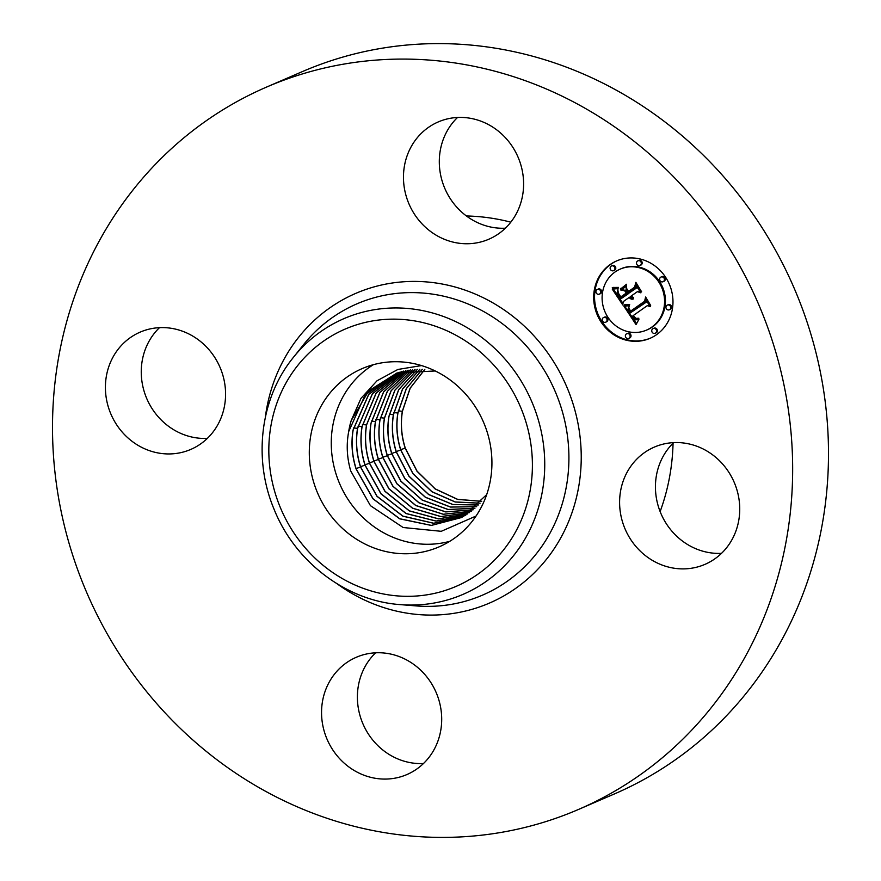 <?xml version="1.0" encoding="UTF-8"?>
<svg xmlns="http://www.w3.org/2000/svg" width="881" height="881" viewBox="0 0 881 881"><rect width="100%" height="100%" fill="white"/><g stroke="black" fill="none" stroke-linecap="round" stroke-linejoin="round"><path stroke-width="1.32" d="M373.423 364.668A97.075 90.203 -113.4 0 0 336.553 475.564A97.075 90.203 -113.4 0 0 449.773 541.319M421.503 365.571L397.849 369.469L377.002 380.801L360.946 398.421L351.211 420.567A79.565 73.927 -113.4 0 0 348.689 431.569L348.667 431.723C346.222 444.773 346.927 457.889 350.759 471.049L370.438 505.672L403.124 527.51L441.249 531.309L476.048 516.035M314.583 485.057A97.075 90.203 -113.4 0 0 439.134 546.848A97.075 90.203 -113.4 0 0 486.642 430.424A97.075 90.203 -113.4 0 0 362.102 368.632A97.075 90.203 -113.4 0 0 314.583 485.057M466.401 215.966A212.894 197.807 66.6 0 1 510.815 222.166M673.062 443.198A212.894 197.807 66.6 0 1 660.133 511.564M202.234 342.918A63.873 59.346 66.6 0 1 190.836 449.398A63.873 59.346 66.6 0 1 128.747 438.617A63.873 59.346 66.6 0 1 140.145 332.137A63.873 59.346 66.6 0 1 202.234 342.918M207.343 438.386A63.873 59.346 66.6 0 1 164.593 423.122A63.873 59.346 66.6 0 1 159.483 327.655M511.068 221.836A63.873 59.346 66.6 0 1 488.878 239.203A63.873 59.346 66.6 0 1 416.603 217.321A63.873 59.346 66.6 0 1 416.008 139.33A63.873 59.346 66.6 0 1 438.198 121.952A63.873 59.346 66.6 0 1 510.473 143.845A63.873 59.346 66.6 0 1 511.068 221.836M505.386 228.201A63.873 59.346 66.6 0 1 489.924 226.858A63.873 59.346 66.6 0 1 451.843 123.836A63.873 59.346 66.6 0 1 457.525 117.47M334.086 674.659A63.873 59.346 66.6 0 1 356.287 657.281A63.873 59.346 66.6 0 1 428.562 679.174A63.873 59.346 66.6 0 1 429.157 757.164A63.873 59.346 66.6 0 1 406.967 774.531A63.873 59.346 66.6 0 1 334.692 752.649A63.873 59.346 66.6 0 1 334.086 674.659M423.475 763.53A63.873 59.346 66.6 0 1 364.932 728.069A63.873 59.346 66.6 0 1 369.932 659.164A63.873 59.346 66.6 0 1 375.614 652.799M266.48 87.109L302.326 71.625A393.422 365.549 66.6 0 1 747.54 206.451A393.422 365.549 66.6 0 1 751.229 686.883A393.422 365.549 66.6 0 1 614.52 793.891L578.674 809.375A393.422 365.549 66.6 0 1 133.46 674.549A393.422 365.549 66.6 0 1 129.771 194.117A393.422 365.549 66.6 0 1 266.48 87.109A393.422 365.549 66.6 0 1 711.705 221.946A393.422 365.549 66.6 0 1 715.394 702.366A393.422 365.549 66.6 0 1 578.674 809.375M721.517 553.345A63.873 59.346 66.6 0 1 678.766 538.082A63.873 59.346 66.6 0 1 656.18 476.973A63.873 59.346 66.6 0 1 673.657 442.614M642.932 553.565A63.873 59.346 66.6 0 1 654.33 447.096A63.873 59.346 66.6 0 1 716.407 457.878A63.873 59.346 66.6 0 1 705.009 564.347A63.873 59.346 66.6 0 1 642.932 553.565M486.664 494.67L461.831 517.444L431.305 525.439L399.688 518.821L372.96 498.8L356.078 468.945C351.993 456.149 350.979 443.187 353.039 430.06L368.699 394.369L399.192 372.245M399.247 372.234L368.776 394.358L353.149 430.016C351.079 443.077 352.092 456.039 356.177 468.901L373.048 498.745L399.765 518.755L431.36 525.395L461.875 517.411M351.211 420.567L368.71 390.867L397.056 372.927L435.258 370.967M397.1 372.905L365.141 394.952L348.689 431.569M401.417 371.617L372.476 393.719L357.631 428.309C355.572 441.337 356.574 454.233 360.637 467.007L377.035 496.256L402.958 516.134L433.76 523.248L463.835 516.321M463.791 516.343L433.705 523.292L402.881 516.2L376.947 496.311L360.538 467.051C356.475 454.321 355.472 441.414 357.521 428.353L372.399 393.73L401.362 371.628M403.564 371.088L376.11 393.102L362.003 426.646C359.955 439.608 360.957 452.449 364.998 465.157L380.933 493.823L406.086 513.557L436.106 521.111L465.719 515.176M403.608 371.077L376.198 393.091L362.102 426.602C360.054 439.52 361.056 452.36 365.108 465.113L381.021 493.756L406.163 513.502L436.161 521.056L465.763 515.154M405.789 370.615L379.832 392.486L366.485 424.939C364.448 437.802 365.439 450.576 369.469 463.274L384.92 491.323L409.302 510.903L438.507 518.887L467.624 513.942M405.844 370.604L379.92 392.474L366.584 424.895C364.558 437.802 365.549 450.576 369.568 463.219L385.019 491.268L409.368 510.848L438.562 518.832L467.668 513.92M408.101 370.196L383.664 391.869L371.066 423.188C369.04 436.018 370.031 448.737 374.029 461.336L389.017 488.768L412.583 508.172L440.963 516.563L469.54 512.61L440.907 516.618L412.517 508.238L388.917 488.823L373.929 461.38L369.458 462.888M408.046 370.207L383.576 391.891L370.967 423.243C368.941 436.084 369.932 448.792 373.929 461.38M410.337 369.866L387.332 391.307L375.438 421.536C373.423 434.3 374.414 446.953 378.39 459.486L392.915 486.323L415.733 505.54L443.308 514.295L471.335 511.266M410.392 369.855L387.42 391.285L375.548 421.481C373.533 434.234 374.513 446.887 378.5 459.442L393.014 486.268L415.81 505.474L443.363 514.24L471.368 511.233M412.704 369.602L391.186 390.724L380.03 419.785C378.015 432.472 378.995 445.059 382.96 457.547L397.012 483.757L419.037 502.765L445.753 511.883L473.174 509.769M378.39 459.111L382.861 457.602L396.924 483.823L418.96 502.831L445.698 511.938L473.141 509.813M412.649 369.602L391.098 390.735L379.92 419.83C377.916 432.516 378.896 445.103 382.861 457.591M415.006 369.414L394.875 390.184L384.402 418.123C382.409 430.754 383.378 443.286 387.321 455.708L400.921 481.312L422.197 500.1L448.088 509.526L474.914 508.282M415.061 369.403L394.963 390.162L384.512 418.079C382.508 430.721 383.477 443.242 387.42 455.653L401.02 481.246L422.263 500.034L448.143 509.471L474.947 508.238M417.385 369.304L398.664 389.655L388.884 416.416C386.891 429.003 387.86 441.469 391.781 453.814L404.93 478.79L425.435 497.347L450.477 507.082L476.654 506.674M417.451 369.293L398.763 389.633L388.995 416.372C386.99 428.926 387.959 441.392 391.891 453.759L405.018 478.735L425.501 497.28L450.532 507.016L476.687 506.63M391.781 453.44L396.252 451.931L408.938 476.269L428.673 494.582L452.856 504.571L478.35 504.989M419.863 369.271L402.562 389.116L393.466 414.665C391.494 427.186 392.452 439.586 396.351 451.876L409.026 476.203L428.739 494.505L452.911 504.516L478.394 504.945M419.808 369.271L402.474 389.138L393.367 414.72C391.384 427.208 392.342 439.619 396.252 451.92M422.263 369.315L406.284 388.642L397.849 413.013C395.877 425.468 396.835 437.813 400.712 450.037L412.947 473.736L431.91 491.774L455.235 502.016L480.024 503.216M422.318 369.315L406.372 388.631L397.948 412.958C395.976 425.413 396.935 437.758 400.811 449.982L413.035 473.67L431.987 491.708L455.29 501.961L480.057 503.172M424.752 369.447L410.117 388.18L402.32 411.306C400.359 423.695 401.318 435.974 405.183 448.143L416.955 471.203L435.148 488.955L457.602 499.406L481.654 501.355M424.818 369.458L410.205 388.158L402.43 411.251C400.47 423.629 401.417 435.908 405.282 448.088L417.043 471.137L435.225 488.889L457.657 499.351L481.698 501.311M610.059 264.608A42.156 39.16 66.6 0 1 616.612 260.93A42.156 39.16 66.6 0 1 667.512 280.444A42.156 39.16 66.6 0 1 656.609 334.637A42.156 39.16 66.6 0 1 650.057 338.315A42.156 39.16 66.6 0 1 599.146 318.801A42.156 39.16 66.6 0 1 610.059 264.608M614.993 272.031A33.214 30.857 66.6 0 1 620.158 269.134A33.214 30.857 66.6 0 1 660.265 284.508A33.214 30.857 66.6 0 1 651.676 327.214A33.214 30.857 66.6 0 1 646.511 330.111A33.214 30.857 66.6 0 1 606.403 314.726A33.214 30.857 66.6 0 1 614.993 272.031M624.001 306.357L629.452 305.608L628.01 309.066L630.036 313.085L645.355 302.546L645.685 299.661L650.332 306.654L647.271 305.663L633.318 315.508L635.873 318.382L638.868 318.228L635.741 318.834L633.065 315.938L632.261 316.246L635.267 319.913L638.923 319.329L636.049 324.615L624.001 306.357M624.376 304.826L629.673 304.617L625.29 305.366L624.023 305.311L624.376 304.826M628.902 307.667L630.477 311.224L644.584 301.291L645.608 296.996L650.663 305.432L645.784 298.108L645.002 301.665L630.389 311.973L628.671 307.81M612.229 289.089L618.11 288.627L617.063 292.966L620.543 299.022L627.107 294.397L626.49 293.461L620.698 297.547L617.823 292.833L617.889 290.179L618.374 293.131L620.819 296.897L626.237 293.076L624.695 290.774L620.698 289.992L626.578 285.851L625.962 290.058L628.285 293.571L635.355 288.583L635.884 285.334L640.872 292.844L637.392 291.644L631.358 295.895L633.45 297.888L630.983 296.159L630.322 296.622L633.153 299.077L631.005 298.978L629.144 297.459L623.219 301.632L622.79 304.969L612.229 289.089M613.055 287.415L618.451 287.514L612.251 287.768M626.512 284.255L620.499 289.078L626.512 284.255M628.593 291.424L634.595 287.184L635.862 282.338L641.632 291.842L636.049 283.462L635.014 287.448L628.461 292.074L626.501 288.285L628.593 291.424L635.124 287.052M603.232 317.733A2.555 2.379 66.6 0 1 606.712 318.691A2.555 2.379 66.6 0 1 605.654 322.204A2.555 2.379 66.6 0 1 603.232 317.733M611.117 266.194A2.555 2.379 66.6 0 1 614.597 267.152A2.555 2.379 66.6 0 1 613.539 270.665A2.555 2.379 66.6 0 1 611.117 266.194M596.922 289.673A2.555 2.379 66.6 0 1 600.402 290.631A2.555 2.379 66.6 0 1 599.344 294.144A2.555 2.379 66.6 0 1 596.922 289.673M660.618 277.262A2.555 2.379 66.6 0 1 664.098 278.22A2.555 2.379 66.6 0 1 663.041 281.733A2.555 2.379 66.6 0 1 660.618 277.262M637.503 261.051A2.555 2.379 66.6 0 1 640.983 262.009A2.555 2.379 66.6 0 1 639.925 265.522A2.555 2.379 66.6 0 1 637.503 261.051M655.552 333.051A2.555 2.379 66.6 0 1 652.072 332.082A2.555 2.379 66.6 0 1 653.129 328.58A2.555 2.379 66.6 0 1 655.552 333.051M629.166 338.183A2.555 2.379 66.6 0 1 625.686 337.225A2.555 2.379 66.6 0 1 626.743 333.723A2.555 2.379 66.6 0 1 629.166 338.183M669.747 309.572A2.555 2.379 66.6 0 1 666.267 308.603A2.555 2.379 66.6 0 1 667.324 305.101A2.555 2.379 66.6 0 1 669.747 309.572M633.296 298.824L630.014 297.084L629.144 297.459M640.289 291.974L637.392 291.644M628.285 293.571L636.225 288.208L636.534 286.314M620.819 296.897L627.096 292.701L625.565 290.4L621.568 289.618L626.534 286.116M620.543 299.022L627.977 294.023L627.36 293.087L626.49 293.461M622.966 303.571L613.396 289.166M629.497 297.877L630.356 297.503M629.86 298.23L630.719 297.855M630.223 298.538L631.093 298.163M630.609 298.78L631.479 298.406M631.005 298.978L631.875 298.604M631.413 299.111L632.283 298.736M631.831 299.188L632.701 298.813M632.261 299.21L633.131 298.835M632.084 297.326L632.668 297.073M632.338 297.492L632.976 297.216M632.602 297.624L633.296 297.326M632.866 297.734L633.538 297.448M635.355 288.583L636.225 288.208M620.698 289.992L621.568 289.618M624.695 290.774L625.565 290.4M626.237 293.076L627.096 292.701M627.107 294.397L627.977 294.023M636.523 323.657L624.794 306.302M637.877 319.88L638.571 319.539M633.461 315.739L632.261 316.246M638.56 318.382L636.754 318.504M649.782 305.817L647.271 305.663M630.036 313.085L646.225 302.172L646.39 300.718M638.218 319.726L638.89 319.44M635.278 318.603L635.829 318.36M635.509 318.735L636.148 318.448M635.741 318.834L636.523 318.493M636.203 318.955L637.073 318.581M636.445 318.977L637.315 318.603M636.71 318.977L637.58 318.603M636.985 318.944L637.844 318.57M637.26 318.889L638.13 318.515M637.558 318.812L638.428 318.437M645.355 302.546L646.225 302.172M621.347 288.483L626.534 284.475M620.444 288.528L621.314 288.153M628.803 304.826L624.882 304.826M624.023 305.311L624.893 304.936M624.409 305.355L625.279 304.98M624.827 305.366L625.697 304.991M625.29 305.366L626.16 304.991M625.785 305.333L626.655 304.958M626.314 305.278L627.184 304.903M626.887 305.2L627.757 304.826M627.492 305.101L628.351 304.727M628.131 304.969L629.001 304.595M618.451 287.404L613.495 287.459M612.967 287.889L613.837 287.514M613.661 287.988L614.52 287.613M614.332 288.043L615.191 287.669M614.982 288.065L615.841 287.691M615.61 288.065L616.48 287.691M616.215 288.021L617.085 287.647M616.81 287.944L617.669 287.569M617.372 287.834L618.242 287.459M630.477 311.224L645.123 301.148M644.584 301.291L645.145 301.049M634.595 287.184L635.146 286.942M617.041 260.743A42.156 39.16 -113.4 0 0 610.918 264.234A42.156 39.16 -113.4 0 0 599.895 318.195A42.156 39.16 -113.4 0 0 650.486 338.128M646.511 330.111L647.381 329.736A33.214 30.857 -113.4 0 0 652.535 326.84A33.214 30.857 -113.4 0 0 661.135 284.134A33.214 30.857 -113.4 0 0 621.028 268.76L620.158 269.134M605.654 322.204L606.513 321.829A2.555 2.379 -113.4 0 0 607.582 318.316A2.555 2.379 -113.4 0 0 604.487 317.138L603.628 317.512M613.539 270.665L614.409 270.291A2.555 2.379 -113.4 0 0 615.467 266.778A2.555 2.379 -113.4 0 0 612.383 265.599L611.513 265.974M599.344 294.144L600.214 293.769A2.555 2.379 -113.4 0 0 601.271 290.256A2.555 2.379 -113.4 0 0 598.188 289.078L597.318 289.453M663.041 281.733L663.911 281.358A2.555 2.379 -113.4 0 0 664.968 277.845A2.555 2.379 -113.4 0 0 661.884 276.667L661.014 277.041M639.925 265.522L640.795 265.148A2.555 2.379 -113.4 0 0 641.853 261.635A2.555 2.379 -113.4 0 0 638.758 260.457L637.899 260.831M655.156 333.271L656.026 332.897A2.555 2.379 -113.4 0 0 657.083 329.384A2.555 2.379 -113.4 0 0 653.999 328.206L653.129 328.58M628.77 338.414L629.64 338.04A2.555 2.379 -113.4 0 0 630.697 334.527A2.555 2.379 -113.4 0 0 627.613 333.348L626.743 333.723M669.351 309.793L670.221 309.418A2.555 2.379 -113.4 0 0 671.278 305.905A2.555 2.379 -113.4 0 0 668.194 304.727L667.324 305.101M291.71 359.503A150.177 139.528 66.6 0 1 293.318 357.455A150.177 139.528 66.6 0 1 490.882 344.889A150.177 139.528 66.6 0 1 515.253 553.499A150.177 139.528 66.6 0 1 400.15 604.608C346.244 600.842 295.113 562.012 274.068 509.24C253.155 459.596 260.082 399.886 291.699 359.514L303.361 344.878A158.602 147.369 66.6 0 1 512.026 331.608A158.602 147.369 66.6 0 1 537.762 551.935A158.602 147.369 66.6 0 1 416.195 605.908L400.15 604.608M296.335 367.245A140.112 130.179 66.6 0 1 481.213 352.774A140.112 130.179 66.6 0 1 504.89 548.235A140.112 130.179 66.6 0 1 320.023 562.706A140.112 130.179 66.6 0 1 296.335 367.245M265.302 417.484A168.667 156.719 66.6 0 1 297.051 339.295A168.667 156.719 66.6 0 1 519.603 321.884A168.667 156.719 66.6 0 1 548.114 557.188A168.667 156.719 66.6 0 1 337.225 583.883M360.538 467.051L356.067 468.56M357.521 428.353L353.512 427.913M364.998 465.157L360.538 466.677M362.003 426.646L357.994 426.217M369.469 463.274L364.998 464.783M366.485 424.939L362.476 424.51M378.39 459.486L373.929 461.005M375.438 421.536L371.441 421.096M379.92 419.83L375.912 419.389M387.321 455.708L382.861 457.217M384.402 418.123L380.394 417.693M391.792 453.814L387.321 455.334M393.367 414.72L389.358 414.279M400.712 450.037L396.252 451.546M397.849 413.013L393.84 412.572M405.183 448.154L400.712 449.662M402.32 411.306L398.322 410.865M620.389 297.117L621.248 296.743"/></g></svg>
